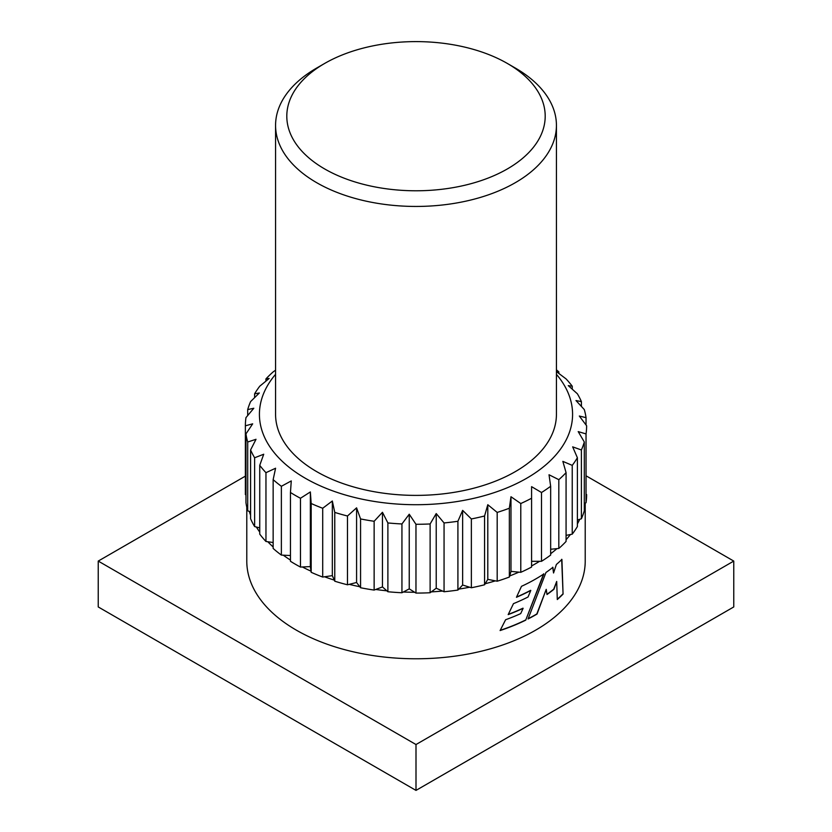 <?xml version="1.0" encoding="UTF-8"?>
<svg xmlns="http://www.w3.org/2000/svg" width="832" height="832" viewBox="0 0 832 832"><rect width="100%" height="100%" fill="white"/><g stroke="black" fill="none" stroke-linecap="round" stroke-linejoin="round"><path stroke-width="1.25" d="M505.617 619.726L500.105 630.552A169.218 97.698 180 0 0 525.72 620.152L543.878 573.914A169.218 97.698 180 0 1 521.487 586.321L516.454 597.282A169.218 97.698 180 0 0 530.785 590.45L528.05 596.991A169.218 97.698 180 0 1 513.479 603.637L508.186 614.609A169.218 97.698 180 0 0 523.13 608.317L520.707 613.6A169.218 97.698 180 0 1 505.617 619.726M545.969 572.489L528.06 618.977A169.218 97.698 180 0 0 537.046 614.047L546.229 589.347L546.998 594.526A169.218 97.698 180 0 0 553.946 589.274L556.691 581.454L557.294 599.539A169.218 97.698 180 0 0 563.066 594.1L561.912 559.395A169.218 97.698 180 0 1 556.39 564.47L553.55 572.988L552.916 567.33A169.218 97.698 180 0 1 545.969 572.489M246.782 507.187L246.782 561.08A169.218 97.698 0 0 0 296.348 630.157A169.218 97.698 0 0 0 480.761 651.342A169.218 97.698 0 0 0 585.218 561.08L585.218 503.1M584.303 504.733A169.218 97.698 0 0 0 584.522 503.402L584.303 503.506M577.387 523.952A169.218 97.698 0 0 0 579.706 519.303L577.387 520.021M566.072 539.718A169.218 97.698 0 0 0 570.43 534.518L566.072 535.382M550.659 553.738A169.218 97.698 0 0 0 556.93 548.652L550.659 549.255M531.586 565.937A169.218 97.698 0 0 0 539.594 561.309L531.586 561.309M509.662 575.942A169.218 97.698 0 0 0 518.887 572.146L510.983 571.376L509.35 577.034L509.35 508.238A170.622 98.509 180 0 1 497.182 512.418L487.791 504.712L484.567 515.986A170.622 98.509 180 0 1 471.37 518.95L462.644 510.38L457.912 521.269A170.622 98.509 180 0 1 444.059 522.943L436.218 513.573L430.123 523.952A170.622 98.509 180 0 1 415.969 524.285L409.24 514.218L401.939 523.952A170.622 98.509 180 0 1 387.889 522.943L382.46 512.294L374.14 521.279A170.622 98.509 180 0 1 360.568 518.939L356.585 507.842L347.485 515.996A170.622 98.509 180 0 1 334.766 512.408L332.332 500.999L322.702 508.258A170.622 98.509 180 0 1 311.178 503.506L310.357 491.941L300.466 498.264A170.622 98.509 180 0 1 295.35 495.435A170.622 98.509 180 0 1 290.451 492.482L291.273 480.917L281.372 486.294A170.622 98.509 180 0 1 273.146 479.638L275.579 468.239L265.959 472.68A170.622 98.509 180 0 1 259.74 465.338L263.723 454.23L254.634 457.777A170.622 98.509 180 0 1 250.588 449.946L256.017 439.296L247.707 442.01A170.622 98.509 180 0 1 245.96 433.898L252.678 423.831L245.378 425.797A170.622 98.509 180 0 1 245.378 425.776A170.622 98.509 180 0 1 245.96 417.622L253.802 408.252L247.697 409.583A170.622 98.509 180 0 1 250.609 401.575L259.334 392.995L254.613 393.806A170.622 98.509 180 0 1 259.761 386.194L269.152 378.477L265.928 378.903A170.622 98.509 180 0 1 273.177 371.883L275.569 370.198M485.191 583.731A169.218 97.698 0 0 0 495.373 580.861L487.791 579.353L484.567 584.782L484.567 515.986M458.827 589.087A169.218 97.698 0 0 0 469.685 587.226L462.644 585.021L457.912 590.065L457.912 521.269M431.298 591.874A169.218 97.698 0 0 0 442.541 591.063L436.218 588.224L430.123 592.748L430.123 523.952M403.354 591.999A169.218 97.698 0 0 0 414.669 592.27L409.24 588.869L401.939 592.748L401.939 523.952M375.752 589.472A169.218 97.698 0 0 0 386.838 590.814L382.46 586.934L374.14 590.075L374.14 521.279M349.242 584.345A169.218 97.698 0 0 0 359.798 586.726L356.585 582.494L347.485 584.792L347.485 515.996M324.563 576.784A169.218 97.698 0 0 0 334.298 580.133L332.332 575.64L322.702 577.054L322.702 508.258M302.37 566.966A169.218 97.698 0 0 0 311.022 571.199L310.357 566.592L300.466 567.06L300.466 498.264M324.646 168.938A129.199 74.589 0 0 0 507.354 168.938A129.199 74.589 0 0 0 507.354 63.45L515.299 68.037A140.431 81.078 180 0 1 556.431 125.362A140.431 81.078 180 0 1 469.737 200.273A140.431 81.078 180 0 1 316.701 182.697A140.431 81.078 180 0 1 275.569 125.362A140.431 81.078 180 0 1 316.701 68.037L324.646 63.45A129.199 74.589 0 0 0 324.646 168.938M275.569 374.327A156.582 90.397 0 0 0 305.282 478.234A156.582 90.397 0 0 0 507.208 487.791A156.582 90.397 0 0 0 556.431 374.327M556.431 369.824A170.622 98.509 180 0 1 558.854 371.914L556.421 371.623L566.041 378.882A170.622 98.509 180 0 1 572.26 386.225L568.277 385.622L577.366 393.775A170.622 98.509 180 0 1 581.412 401.617L575.983 400.556L584.293 409.552A170.622 98.509 180 0 1 586.04 417.664L579.322 416.031L586.622 425.766A170.622 98.509 180 0 1 586.622 425.776A170.622 98.509 180 0 1 586.04 433.93L578.198 431.6L584.303 441.979A170.622 98.509 180 0 1 581.391 449.977L572.666 446.857L577.387 457.746A170.622 98.509 180 0 1 572.239 465.369L562.848 461.375L566.072 472.649A170.622 98.509 180 0 1 558.823 479.669L549.026 474.76L550.659 486.273A170.622 98.509 180 0 1 541.507 492.513L531.586 486.658L531.586 498.243A170.622 98.509 180 0 1 520.78 503.526L510.983 496.735L509.35 508.238M275.569 125.362L275.569 414.315A140.431 81.078 0 0 0 316.701 471.64A140.431 81.078 0 0 0 469.737 489.216A140.431 81.078 0 0 0 556.431 414.315L556.431 125.362M322.702 577.054A170.622 98.509 0 0 1 311.178 572.302L311.178 503.506M347.485 584.792A170.622 98.509 0 0 1 334.766 581.204L334.766 512.408M374.14 590.075A170.622 98.509 0 0 1 360.568 587.746L360.568 518.939M401.939 592.748A170.622 98.509 0 0 1 387.889 591.739L387.889 522.943M430.123 592.748A170.622 98.509 0 0 1 415.969 593.081L415.969 524.285M457.912 590.065A170.622 98.509 0 0 1 444.059 591.739L444.059 522.943M484.567 584.782A170.622 98.509 0 0 1 471.37 587.756L471.37 518.95M509.35 577.034A170.622 98.509 0 0 1 497.182 581.214L497.182 512.418M531.586 486.658L531.586 567.039A170.622 98.509 0 0 1 520.78 572.322L520.78 503.526M550.659 486.273L550.659 555.069A170.622 98.509 0 0 1 541.507 561.309L541.507 492.513M566.072 472.649L566.072 541.445A170.622 98.509 0 0 1 558.823 548.465L558.823 479.669M577.387 457.746L577.387 526.542A170.622 98.509 0 0 1 572.239 534.165L572.239 465.369M584.303 441.979L584.303 510.775A170.622 98.509 0 0 1 581.391 518.773L581.391 449.977M586.622 494.562L586.622 494.572A170.622 98.509 0 0 0 586.622 494.562A170.622 98.509 0 0 1 586.04 502.726L586.04 433.93M586.04 424.975L586.04 417.664M581.412 406.401L581.412 401.617M572.26 389.168L572.26 386.225M558.854 373.433L558.854 371.914M265.928 381.098L265.928 378.903M254.613 397.613L254.613 393.806M247.697 415.532L247.697 409.583M245.378 494.562A170.622 98.509 0 0 0 245.378 494.572A170.622 98.509 0 0 0 245.378 494.593L245.378 425.797L245.378 494.572L245.96 494.905M247.707 442.01L247.707 510.806A170.622 98.509 0 0 1 245.96 502.694L245.96 433.898M254.634 457.777L254.634 526.573A170.622 98.509 0 0 1 250.588 518.742L250.588 449.946M265.959 472.68L265.959 541.476A170.622 98.509 0 0 1 259.74 534.134L259.74 465.338M281.372 486.294L281.372 555.09A170.622 98.509 0 0 1 273.146 548.444L273.146 479.638M290.451 555.526L283.286 555.183A169.218 97.698 0 0 0 290.451 560.082M273.146 542.526L267.81 541.746A169.218 97.698 0 0 0 273.146 546.946M259.74 527.873L256.381 527.02A169.218 97.698 0 0 0 259.74 532.064M250.588 511.888L249.309 511.41A169.218 97.698 0 0 0 250.588 515.185M300.466 567.06A170.622 98.509 0 0 1 290.451 561.278L290.451 492.482M515.299 68.037L507.354 63.45A129.199 74.589 0 0 0 324.646 63.45M558.823 548.465L556.93 548.652M572.239 534.165L570.43 534.518M581.391 518.773L579.706 519.303M586.04 502.726L584.522 503.402M541.507 561.309L539.594 561.309M510.983 571.376L510.983 496.735M520.78 572.322L518.887 572.146M487.791 579.353L487.791 504.712M497.182 581.214L495.373 580.861M462.644 585.021L462.644 510.38M471.37 587.756L469.685 587.226M436.218 588.224L436.218 513.573M444.059 591.739L442.541 591.063M409.24 588.869L409.24 514.218M415.969 593.081L414.669 592.27M382.46 586.934L382.46 512.294M387.889 591.739L386.838 590.814M356.585 582.494L356.585 507.842M360.568 587.746L359.798 586.726M332.332 575.64L332.332 500.999M334.766 581.204L334.298 580.133M310.357 566.592L310.357 491.941M311.178 572.302L311.022 571.199M281.372 555.09L283.286 555.183M265.959 541.476L267.81 541.746M254.634 526.573L256.381 527.02M247.707 510.806L249.309 511.41M245.378 476.133L98.238 561.08L98.238 606.944L416 790.4L733.762 606.944L733.762 561.08L586.622 476.133M98.238 561.08L416 744.536L733.762 561.08M416 744.536L416 790.4M553.55 572.988L552.698 567.237M563.066 594.1L561.673 559.312M562.817 594.017A168.938 97.531 180 0 1 557.284 599.248M556.691 581.454L553.717 589.181A168.938 97.531 180 0 1 546.967 594.298M546.229 589.347L536.838 613.933A168.938 97.531 180 0 1 528.185 618.696M523.13 608.317L522.943 608.192A168.938 97.531 180 0 1 508.3 614.38M530.785 590.45L530.598 590.335A168.938 97.531 180 0 1 516.578 597.033M525.72 620.152L543.66 573.799M525.543 620.027A168.938 97.531 180 0 1 500.219 630.323"/></g></svg>
